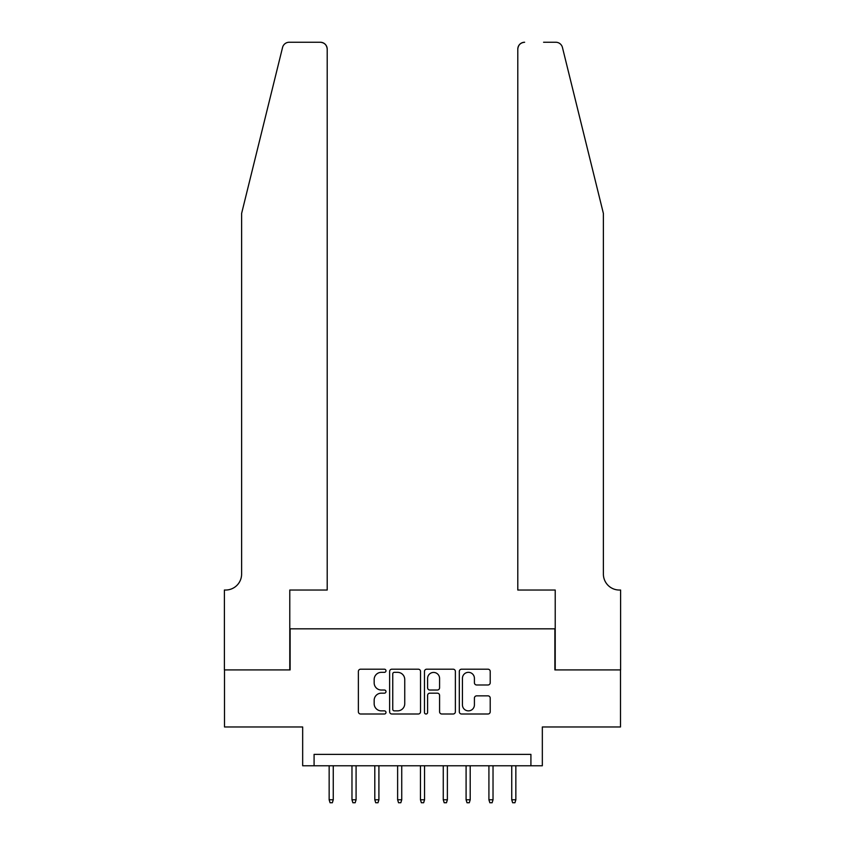 <?xml version="1.0" encoding="UTF-8"?>
<svg xmlns="http://www.w3.org/2000/svg" width="845" height="845" viewBox="0 0 845 845"><rect width="100%" height="100%" fill="white"/><g stroke="black" fill="none" stroke-linecap="round" stroke-linejoin="round"><path stroke-width="1.27" d="M385.985 670.761A1.563 1.563 0 0 0 384.412 669.198L360.614 669.198A2.239 2.239 0 0 0 358.375 671.437L358.375 711.765A2.239 2.239 0 0 0 360.614 714.004L384.412 714.004A1.563 1.563 0 0 0 385.985 712.43A1.563 1.563 0 0 0 384.412 710.867L381.338 710.867A7.172 7.172 0 0 1 374.166 703.695L374.166 700.336A7.172 7.172 0 0 1 381.338 693.164L384.412 693.164A1.563 1.563 0 0 0 385.985 691.601A1.563 1.563 0 0 0 384.412 690.027L381.338 690.027A7.172 7.172 0 0 1 374.166 682.855L374.166 679.496A7.172 7.172 0 0 1 381.338 672.335L384.412 672.335A1.563 1.563 0 0 0 385.985 670.761M487.977 684.989A2.239 2.239 0 0 0 490.216 682.749L490.216 671.437A2.239 2.239 0 0 0 487.977 669.198L461.539 669.198A2.239 2.239 0 0 0 459.3 671.437L459.3 711.765A2.239 2.239 0 0 0 461.539 714.004L487.977 714.004A2.239 2.239 0 0 0 490.216 711.765L490.216 698.097A2.239 2.239 0 0 0 487.977 695.857L476.664 695.857A2.239 2.239 0 0 0 474.415 698.097L474.415 704.867A5.989 5.989 0 0 1 468.426 710.867A5.989 5.989 0 0 1 462.437 704.867L462.437 678.324A5.989 5.989 0 0 1 468.426 672.335A5.989 5.989 0 0 1 474.415 678.324L474.415 682.749A2.239 2.239 0 0 0 476.664 684.989L487.977 684.989M530.913 765.771L542.332 765.771L542.332 726.975L620.494 726.975L620.494 669.916L554.88 669.916L554.88 628.828L290.12 628.828L290.12 669.916L224.506 669.916L224.506 726.975L302.668 726.975L302.668 765.771L530.913 765.771L530.913 754.363L314.087 754.363L314.087 765.771M420.535 671.437A2.239 2.239 0 0 0 418.296 669.198L391.858 669.198A2.239 2.239 0 0 0 389.619 671.437L389.619 711.765A2.239 2.239 0 0 0 391.858 714.004L418.296 714.004A2.239 2.239 0 0 0 420.535 711.765L420.535 671.437M426.704 669.198L453.142 669.198A2.239 2.239 0 0 1 455.381 671.437L455.381 711.765A2.239 2.239 0 0 1 453.142 714.004L441.819 714.004A2.239 2.239 0 0 1 439.58 711.765L439.58 695.403A2.239 2.239 0 0 0 437.34 693.164L429.841 693.164A2.239 2.239 0 0 0 427.602 695.403L427.602 712.43A1.563 1.563 0 0 1 426.028 714.004A1.563 1.563 0 0 1 424.465 712.43L424.465 671.437A2.239 2.239 0 0 1 426.704 669.198M394.33 672.335A1.563 1.563 0 0 0 392.756 673.898L392.756 709.293A1.563 1.563 0 0 0 394.33 710.867L397.572 710.867A7.172 7.172 0 0 0 404.744 703.695L404.744 679.496A7.172 7.172 0 0 0 397.572 672.335L394.33 672.335M439.58 678.429A5.989 5.989 0 0 0 433.591 672.44A5.989 5.989 0 0 0 427.602 678.429L427.602 687.788A2.239 2.239 0 0 0 429.841 690.027L437.34 690.027A2.239 2.239 0 0 0 439.58 687.788L439.58 678.429M333.257 799.782L332.349 802.75L330.057 802.75L329.149 799.782L333.257 799.782L333.257 765.771M329.149 799.782L329.149 765.771M282.557 47.457C284.3 43.708 284.3 43.708 282.557 47.457L241.617 213.426L241.617 574.051A15.981 15.981 0 0 1 225.647 590.032L224.39 590.032L224.39 669.916L289.782 669.916L289.782 590.032L327.205 590.032L327.205 49.094A6.845 6.845 0 0 0 320.361 42.25L289.212 42.25A6.845 6.845 0 0 0 282.557 47.457M301.422 42.25L320.361 42.25C324.491 42.683 326.772 44.965 327.205 49.094L327.205 590.032M241.617 574.051A15.981 15.981 0 0 1 225.647 590.032M590.824 162.536L562.443 47.457C560.7 43.708 560.7 43.708 562.443 47.457C560.7 43.708 560.7 43.708 562.443 47.457L603.383 213.426L603.383 574.051A15.981 15.981 0 0 0 619.353 590.032L620.61 590.032L620.61 669.916L555.218 669.916L555.218 590.032L517.795 590.032L517.795 49.094L517.795 590.032M543.578 42.25L555.788 42.25A6.845 6.845 0 0 1 562.443 47.457M524.639 42.25A6.845 6.845 0 0 0 517.795 49.094C518.228 44.965 520.509 42.683 524.639 42.25M603.383 574.051A15.981 15.981 0 0 0 619.353 590.032M356.083 799.782L355.164 802.75L352.883 802.75L351.974 799.782L356.083 799.782L356.083 765.771M351.974 799.782L351.974 765.771M378.909 799.782L377.99 802.75L375.708 802.75L374.8 799.782L378.909 799.782L378.909 765.771M374.8 799.782L374.8 765.771M401.734 799.782L400.815 802.75L398.534 802.75L397.625 799.782L401.734 799.782L401.734 765.771M397.625 799.782L397.625 765.771M424.549 799.782L423.641 802.75L421.359 802.75L420.451 799.782L424.549 799.782L424.549 765.771M420.451 799.782L420.451 765.771M447.375 799.782L446.466 802.75L444.185 802.75L443.266 799.782L447.375 799.782L447.375 765.771M443.266 799.782L443.266 765.771M470.2 799.782L469.292 802.75L467.01 802.75L466.091 799.782L470.2 799.782L470.2 765.771M466.091 799.782L466.091 765.771M493.026 799.782L492.117 802.75L489.836 802.75L488.917 799.782L493.026 799.782L493.026 765.771M488.917 799.782L488.917 765.771M515.851 799.782L514.943 802.75L512.651 802.75L511.743 799.782L515.851 799.782L515.851 765.771M511.743 799.782L511.743 765.771"/></g></svg>
